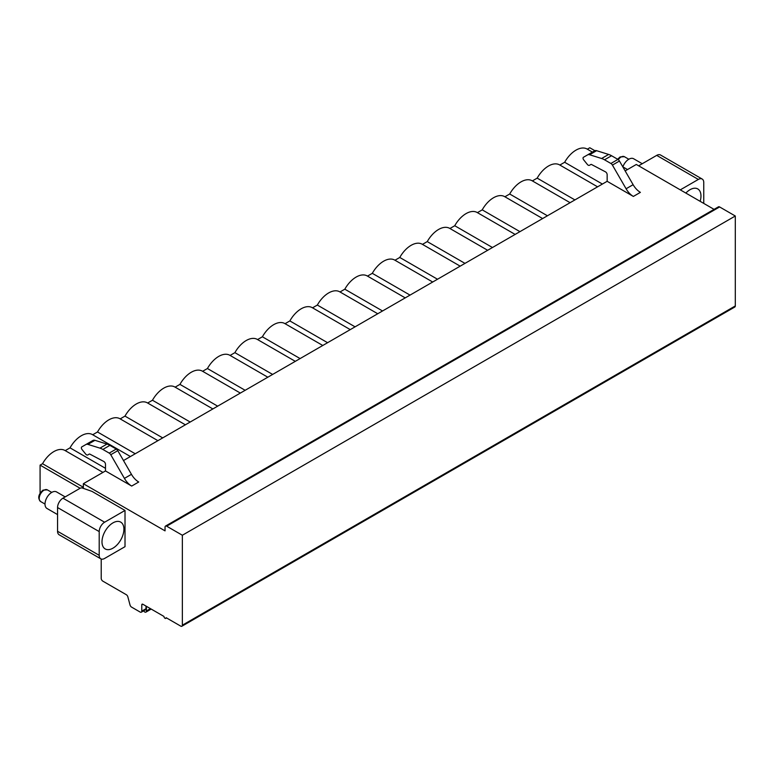 <?xml version="1.0" encoding="UTF-8"?>
<svg xmlns="http://www.w3.org/2000/svg" width="774" height="774" viewBox="0 0 774 774"><rect width="100%" height="100%" fill="white"/><g stroke="black" fill="none" stroke-linecap="round" stroke-linejoin="round"><path stroke-width="1.16" d="M83.36 488.394L83.36 483.711L105.487 470.94L131.686 486.062A14.532 8.388 60 0 1 124.421 478.39L110.759 454.725A3.057 1.771 -120 0 0 109.221 453.109L102.855 449.433A18.363 10.604 -120 0 0 99.952 448.136L87.907 444.382A5.737 3.309 -120 0 0 85.953 444.499L81.676 446.966A1.916 1.113 -120 0 0 82.044 449.539L85.672 454.048A2.457 1.413 -120 0 0 87.762 454.938L89.271 454.067A1.151 0.658 60 0 1 89.813 454.106L103.793 461.478A2.293 1.325 60 0 1 105.487 464.323L105.487 470.94M101.21 559.021L101.21 578.342A2.293 1.325 -120 0 0 102.836 581.148L126.307 594.703A2.293 1.325 60 0 1 127.836 596.812L130.032 604.997A2.293 1.325 -120 0 0 131.561 607.106L140.162 612.07A2.293 1.325 -120 0 0 141.303 612.186A2.293 1.325 -120 0 0 141.777 611.131L141.777 604.891A1.529 0.88 60 0 1 142.097 604.184A1.529 0.88 60 0 1 142.861 604.262L163.962 616.443A1.529 0.88 -120 0 0 164.63 617.981A1.529 0.88 -120 0 0 165.81 618.397A1.529 0.88 -120 0 0 166.12 617.691L180.729 626.127A2.293 1.325 -120 0 0 181.88 626.243A2.293 1.325 -120 0 0 182.354 625.189L182.354 535.24L166.662 526.185A2.293 1.325 -120 0 0 165.52 526.068A2.293 1.325 -120 0 0 165.046 527.123L165.046 530.867L83.36 483.711M92.019 491.393L125.011 510.443L125.011 546.676L104.616 558.451A7.653 4.421 120 0 1 100.794 558.828A7.653 4.421 120 0 1 99.207 555.326L99.207 531.593L57.557 507.541A7.653 4.421 -60 0 1 62.965 498.175L80.186 488.23A1.916 1.103 0 0 1 82.615 488.104L92.019 491.393M125.011 510.443L104.616 522.218A7.653 4.421 120 0 0 99.207 531.593M57.557 507.541L57.557 531.274L99.207 555.326M100.794 558.828L59.143 534.776A7.653 4.421 -60 0 1 57.557 531.274M638.937 165.984A1.916 1.103 0 0 1 639.488 165.317L656.7 155.381A7.653 4.421 -60 0 1 660.522 155.003L702.182 179.046A7.653 4.421 120 0 0 698.351 179.433L680.288 189.862M625.16 170.909L636.305 164.465L714.073 209.367M607.155 174.692L607.155 181.3L633.355 196.432A14.532 8.388 60 0 1 626.089 188.759L612.418 165.094A3.057 1.771 -120 0 0 610.889 163.478L604.523 159.802A18.363 10.604 -120 0 0 601.611 158.496L589.575 154.742A5.737 3.309 -120 0 0 587.621 154.868L583.344 157.335A1.916 1.113 -120 0 0 583.712 159.899L587.34 164.407A2.457 1.413 -120 0 0 589.43 165.307L590.939 164.436A1.151 0.658 60 0 1 591.471 164.475L605.462 171.838A2.293 1.325 60 0 1 607.155 174.692M123.492 460.54L607.155 181.3M602.395 184.048L564.662 162.269A22.185 12.81 -60 0 1 587.089 149.034A22.185 12.81 -60 0 1 587.331 149.179L589.788 147.757L594.877 150.698M564.662 162.269L559.854 165.046A22.185 12.81 -60 0 0 559.602 164.901A22.185 12.81 -60 0 0 537.175 178.136L532.377 180.913A22.185 12.81 -60 0 0 532.125 180.768A22.185 12.81 -60 0 0 509.698 194.003L504.89 196.77A22.185 12.81 -60 0 0 504.648 196.635A22.185 12.81 -60 0 0 482.221 209.86L477.413 212.637A22.185 12.81 -60 0 0 477.171 212.502A22.185 12.81 -60 0 0 454.744 225.727L449.936 228.504A22.185 12.81 -60 0 0 449.684 228.359A22.185 12.81 -60 0 0 427.258 241.594L422.459 244.371A22.185 12.81 -60 0 0 422.207 244.226A22.185 12.81 -60 0 0 399.781 257.461L394.972 260.238A22.185 12.81 -60 0 0 394.73 260.093A22.185 12.81 -60 0 0 372.304 273.328L367.495 276.105A22.185 12.81 -60 0 0 367.244 275.96A22.185 12.81 -60 0 0 344.817 289.195L340.018 291.962M257.578 339.563L262.386 336.787A22.185 12.81 -60 0 1 284.813 323.551A22.185 12.81 -60 0 1 285.055 323.696L289.863 320.92A22.185 12.81 -60 0 1 312.29 307.684A22.185 12.81 -60 0 1 312.532 307.829L317.34 305.053A22.185 12.81 -60 0 1 339.767 291.827A22.185 12.81 -60 0 1 340.009 291.972M230.101 355.43L234.899 352.654A22.185 12.81 -60 0 1 257.326 339.418A22.185 12.81 -60 0 1 257.568 339.563M40.084 493.067L40.084 465.126L42.541 463.713A22.185 12.81 -60 0 1 64.968 450.478A22.185 12.81 -60 0 1 65.21 450.623L70.028 447.846A22.185 12.81 -60 0 1 92.454 434.611A22.185 12.81 -60 0 1 92.696 434.756L97.505 431.979A22.185 12.81 -60 0 1 119.931 418.744A22.185 12.81 -60 0 1 120.173 418.889L124.982 416.112A22.185 12.81 -60 0 1 147.408 402.877A22.185 12.81 -60 0 1 147.65 403.022L152.468 400.245A22.185 12.81 -60 0 1 174.885 387.019A22.185 12.81 -60 0 1 175.127 387.164L179.945 384.378A22.185 12.81 -60 0 1 202.372 371.152A22.185 12.81 -60 0 1 202.614 371.297L207.422 368.521A22.185 12.81 -60 0 1 229.849 355.285A22.185 12.81 -60 0 1 230.091 355.43M537.175 178.136L574.908 199.915M509.698 194.003L547.431 215.782M482.221 209.86L519.954 231.649M454.744 225.727L492.467 247.516M427.258 241.594L464.99 263.383M399.781 257.461L437.513 279.24M372.304 273.328L410.036 295.107M344.817 289.195L382.549 310.974M317.34 305.053L355.072 326.841M289.863 320.92L327.596 342.708M262.386 336.787L300.109 358.575M234.899 352.654L272.632 374.432M207.422 368.521L245.155 390.299M179.945 384.378L217.678 406.166M152.468 400.245L190.191 422.033M124.982 416.112L162.714 437.9M97.505 431.979L135.237 453.757M70.028 447.846L105.487 468.318M42.541 463.713L83.36 487.272M40.084 465.126L80.138 488.259M622.799 166.816L627.521 169.545M101.994 541.848A15.49 8.94 120 0 0 105.206 548.94A15.49 8.94 120 0 0 117.145 544.79A15.49 8.94 120 0 0 123.908 529.203A15.49 8.94 120 0 0 120.696 522.111A15.49 8.94 120 0 0 108.757 526.262A15.49 8.94 120 0 0 101.994 541.848M703.76 203.417L703.76 182.548A7.653 4.421 120 0 0 702.182 179.046M685.851 193.074A15.49 8.94 -60 0 1 697.771 188.933A15.49 8.94 -60 0 1 700.973 196.025A15.49 8.94 -60 0 1 700.151 201.327M181.88 626.243L734.826 306.997A2.293 1.325 -120 0 0 735.3 305.943L735.3 216.004L719.617 206.948A2.293 1.325 -120 0 0 718.466 206.832L165.52 526.068M141.303 612.186L145.522 609.748A2.293 1.325 -120 0 0 146.005 608.703L146.005 606.071M182.354 535.24L735.3 216.004M633.355 196.432L640.388 192.368A14.532 8.388 60 0 1 633.122 184.696L619.452 161.031A3.057 1.771 -120 0 0 617.923 159.415L611.557 155.738A18.363 10.604 -120 0 0 608.645 154.442L596.609 150.688A5.737 3.309 -120 0 0 594.645 150.804L587.621 154.868M589.43 165.307L590.939 164.436M87.762 454.938L89.271 454.067L87.762 454.938M85.953 444.499L92.986 440.445L85.953 444.499M131.686 486.062L138.72 482.009A14.532 8.388 60 0 1 131.454 474.336L117.783 450.662A3.057 1.771 -120 0 0 116.255 449.046L109.889 445.369A18.363 10.604 -120 0 0 106.976 444.073L94.941 440.319A5.737 3.309 -120 0 0 92.986 440.445M143.645 610.841A2.283 1.316 -120 0 0 145.909 612.128A2.283 1.316 -120 0 0 146.383 610.986L146.383 606.294M146.383 610.986L150.446 608.645M57.557 514.584L46.991 508.479A9.559 5.524 -60 0 1 45.521 500.817A9.559 5.524 -60 0 1 51.771 492.39L47.349 489.874A6.734 3.889 120 0 0 43.983 490.203A6.734 3.889 -60 0 0 39.58 496.144A6.734 3.889 -60 0 0 40.616 501.533C37.5 498.195 38.303 494.393 43.025 490.116L47.349 489.874M65.171 496.898L56.55 491.916A9.559 5.524 120 0 0 51.771 492.39M642.246 163.73L633.625 158.747A9.559 5.524 120 0 0 628.846 159.221A9.559 5.524 -60 0 0 622.857 166.855M104.616 522.218L62.965 498.175M656.7 155.381L698.351 179.433M141.777 604.891L142.861 604.262M141.777 611.131L146.005 608.703M182.354 625.189L735.3 305.943M166.662 526.185L719.617 206.948M633.122 184.696L626.089 188.759M596.609 150.688L589.575 154.742M608.645 154.442L601.611 158.496M611.557 155.738L604.523 159.802M617.923 159.415L610.889 163.478M619.452 161.031L612.418 165.094M124.421 478.39L131.454 474.336M110.759 454.725L117.783 450.662M109.221 453.109L116.255 449.046M102.855 449.433L109.889 445.369M99.952 448.136L106.976 444.073M87.907 444.382L94.941 440.319M617.613 159.231L620.1 156.938L624.415 156.706A6.734 3.889 120 0 0 621.058 157.035A6.734 3.889 -60 0 0 618.291 159.657M587.089 149.034L592.4 152.101M597.586 186.824L559.602 164.901M570.099 202.691L532.125 180.768M542.622 218.558L504.648 196.635M515.145 234.425L477.171 212.502M487.668 250.292L449.684 228.359M460.182 266.15L422.207 244.226M432.705 282.017L394.73 260.093M405.228 297.884L367.244 275.96M377.741 313.751L339.767 291.827M350.264 329.618L312.29 307.684M322.787 345.485L284.813 323.551M295.31 361.342L257.326 339.418M267.823 377.209L229.849 355.285M240.346 393.076L202.372 371.152M212.869 408.943L174.885 387.019M185.392 424.81L147.408 402.877M157.906 440.667L119.931 418.744M130.429 456.534L92.454 434.611M102.952 472.401L64.968 450.478M166.574 617.952L165.81 618.397M151.191 609.07L145.909 612.128M45.008 504.067L40.616 501.533M624.415 156.706L628.817 159.241"/></g></svg>
